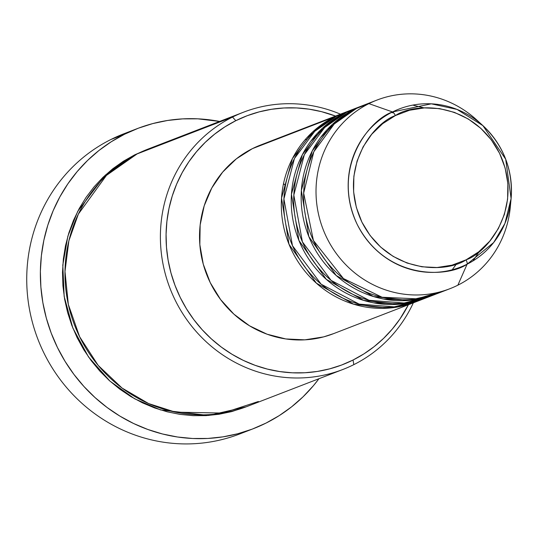 <?xml version="1.0" encoding="UTF-8"?>
<svg xmlns="http://www.w3.org/2000/svg" width="538" height="538" viewBox="0 0 538 538"><rect width="100%" height="100%" fill="white"/><g stroke="black" fill="none" stroke-linecap="round" stroke-linejoin="round"><path stroke-width="0.81" d="M370.837 102.697L356.526 108.42L368.913 103.632L392.532 111.944A4.593 1.325 63.4 0 1 395.396 115.576C414.112 102.61 472.478 100.391 499.573 153.31C524.792 207.17 487.63 252.678 466.076 259.841C447.36 272.8 388.994 275.026 361.899 222.107C336.687 168.246 373.843 122.738 395.396 115.576A4.593 1.325 -116.6 0 0 392.532 111.944C369.781 119.503 330.567 167.526 357.178 224.359C385.773 280.204 447.36 277.857 467.112 264.185A4.593 1.325 -116.6 0 0 466.076 259.841L451.967 265.167L437.044 267.514L421.879 266.794L407.051 263.035L393.137 256.384L380.662 247.09L370.117 235.516L361.899 222.107L356.331 207.372L353.621 191.884L353.87 176.235L357.077 161.023L363.11 146.84L371.745 134.231L382.652 123.673L395.396 115.576L409.505 110.25L424.435 107.903L439.6 108.622L454.422 112.381L468.342 119.032L480.811 128.326L491.355 139.9L499.573 153.31L505.148 168.044L507.859 183.532L507.603 199.181L504.402 214.393L498.363 228.576L489.728 241.185L478.827 251.744L466.076 259.841A4.593 1.325 63.4 0 1 467.112 264.185A84.796 81.171 -111.1 0 1 357.178 224.359A84.796 81.171 -111.1 0 1 392.532 111.944L368.913 103.632A101.124 96.806 68.9 0 0 326.761 237.695A101.124 96.806 68.9 0 0 457.858 285.187L467.112 264.185L457.858 285.187A101.124 96.806 -111.1 0 1 449.829 288.738A101.124 96.806 -111.1 0 1 324.831 233.532A101.124 96.806 -111.1 0 1 368.913 103.632L356.526 108.42A101.124 96.806 68.9 0 0 312.437 238.321A101.124 96.806 68.9 0 0 437.434 293.526L449.829 288.738M415.128 302.141A101.124 96.806 -111.1 0 0 416.365 301.657L388.866 308.099L353.634 304.199L316.344 283.149L289 244.259L281.535 198.071L292.423 158.562L312.578 131.998L334.219 117.035L343.493 113.014A101.124 96.806 -111.1 0 0 342.249 113.484A101.124 96.806 -111.1 0 0 334.219 117.035L252.423 148.629A101.124 96.806 68.9 0 0 208.34 278.536A101.124 96.806 68.9 0 0 333.331 333.735L415.128 302.141A101.124 96.806 -111.1 0 1 290.13 246.942A101.124 96.806 -111.1 0 1 334.219 117.035L268.792 142.308M349.74 110.754L336.694 116.08A101.124 96.806 68.9 0 0 292.611 245.98A101.124 96.806 68.9 0 0 417.602 301.186L425.04 298.314A101.124 96.806 -111.1 0 1 300.043 243.109A101.124 96.806 -111.1 0 1 344.132 113.202L353.405 109.187A101.124 96.806 -111.1 0 0 352.161 109.658A101.124 96.806 -111.1 0 0 344.132 113.202L336.694 116.08L344.132 113.202L322.491 128.172L302.343 154.729L291.448 194.238L298.913 240.425L326.263 279.323L363.547 300.372L398.786 304.273L426.278 297.823A101.124 96.806 -111.1 0 1 425.04 298.314M434.953 294.481A101.124 96.806 -111.1 0 0 436.19 293.997L408.698 300.439L373.459 296.539L336.176 275.496L308.832 236.599L301.361 190.412L312.255 150.902L332.41 124.339L354.044 109.375L363.318 105.354A101.124 96.806 -111.1 0 0 362.081 105.825A101.124 96.806 -111.1 0 0 354.044 109.375L346.606 112.247A101.124 96.806 68.9 0 0 302.524 242.154A101.124 96.806 68.9 0 0 427.522 297.353L434.953 294.481A101.124 96.806 -111.1 0 1 309.962 239.282A101.124 96.806 -111.1 0 1 354.044 109.375L346.606 112.247L324.676 127.486L304.36 154.668L293.822 195.092L302.403 241.871L331.078 280.385L369.061 300.285L404.206 303.035L431.207 295.839M159.43 145.294L232.537 117.055L235.792 120.7A133.296 127.607 -111.1 0 1 335.537 116.08L321.542 111.669L309.115 109.167L296.546 107.936L283.956 107.977L271.468 109.295L259.202 111.87L247.272 115.683L235.792 120.7L224.884 126.874L214.642 134.137L205.173 142.422L196.558 151.649L188.885 161.73L182.234 172.57L176.659 184.063L172.221 196.101L168.959 208.562L166.901 221.333L166.074 234.279L166.484 247.292L168.125 260.237L170.983 272.988L175.032 285.422L180.223 297.427L186.518 308.886L193.855 319.68L202.16 329.707L211.353 338.879L221.34 347.097L232.039 354.293L243.337 360.393L255.126 365.329L267.292 369.068L279.72 371.563L292.289 372.8L304.878 372.76L317.366 371.442L329.633 368.86L341.563 365.046L353.042 360.03L353.822 364.636A137.896 132.005 68.9 0 0 413.332 302.833A137.896 132.005 -111.1 0 1 353.822 364.636L353.042 360.03A133.296 127.607 -111.1 0 1 180.223 297.427A133.296 127.607 -111.1 0 1 235.792 120.7L232.537 117.055A137.896 132.005 68.9 0 0 175.045 299.874A137.896 132.005 68.9 0 0 353.822 364.636A137.896 132.005 -111.1 0 1 342.867 369.478A137.896 132.005 -111.1 0 1 172.416 294.199A137.896 132.005 -111.1 0 1 232.537 117.055L137.109 153.915A137.896 132.005 68.9 0 0 76.995 331.058A137.896 132.005 68.9 0 0 247.44 406.338L342.867 369.478M246.364 431.194A160.875 154.009 -111.1 0 1 42.327 349.653A160.875 154.009 -111.1 0 1 110.895 139.51A160.875 154.009 68.9 0 0 40.76 346.176A160.875 154.009 68.9 0 0 239.612 433.998L253.243 428.732A160.875 154.009 -111.1 0 1 54.392 340.91A160.875 154.009 -111.1 0 1 124.527 134.244L110.895 139.51L124.527 134.244A160.875 154.009 -111.1 0 1 137.304 128.595A160.875 154.009 -111.1 0 1 219.585 121.447L197.843 118.831L182.651 118.878L167.58 120.472L152.772 123.579L138.374 128.185L124.527 134.244L111.359 141.689L98.999 150.452L87.566 160.452L77.169 171.588L67.909 183.761L59.879 196.841L53.154 210.714L47.795 225.24L43.854 240.278L41.379 255.691L40.377 271.32L40.875 287.023L42.852 302.645L46.302 318.032L51.184 333.042L57.458 347.535L65.058 361.354L73.908 374.381L83.928 386.492L95.024 397.555L107.082 407.481L119.987 416.163L133.626 423.52L147.849 429.479L162.537 433.991L177.533 437.004L192.705 438.497L207.903 438.443L222.974 436.856L237.783 433.742L252.174 429.142L266.028 423.083A160.875 154.009 -111.1 0 1 253.243 428.732M134.635 154.877L146.827 149.564L134.635 154.877L123.343 161.259L112.751 168.771L102.953 177.338L94.042 186.888L86.107 197.318L79.221 208.529L73.457 220.419L68.864 232.873L65.488 245.765L63.363 258.973L62.509 272.369L62.933 285.826L64.627 299.215L67.586 312.41L71.769 325.275L77.142 337.696L83.659 349.545L91.245 360.709L99.833 371.085L109.342 380.574L119.678 389.075L130.747 396.519L142.429 402.827L154.628 407.939L167.21 411.805L180.069 414.388L193.075 415.666L206.094 415.618L219.02 414.26L231.71 411.59L246.202 406.809L208.623 415.457L160.559 409.929L134.648 398.793L109.846 381.025L88.501 356.923L72.798 327.924L64.163 296.398L62.812 265.052L67.862 236.202L77.728 211.34L105.179 175.233L134.635 154.877M362.081 105.825L354.643 108.696A101.124 96.806 68.9 0 0 346.606 112.247M510.636 202.544A101.124 96.806 -111.1 0 1 457.858 285.187A101.124 96.806 68.9 0 0 510.32 206.922L511.1 198.556A84.796 81.171 -111.1 0 1 467.112 264.185L493.649 242.564L504.906 223.458L511.1 198.556C513.044 169.88 503.655 145.576 482.942 125.657A84.796 81.171 -111.1 0 1 511.1 198.556L505.707 159.241L482.942 125.657L457.044 109.416L431.308 103.827L392.532 111.944A84.796 81.171 -111.1 0 1 482.942 125.657L476.742 119.981A101.124 96.806 68.9 0 0 368.913 103.632A101.124 96.806 -111.1 0 1 376.95 100.081L364.556 104.87A101.124 96.806 68.9 0 0 356.526 108.42L334.293 123.935L313.815 151.77L303.667 193.129L313.419 240.493L343.439 278.543L382.067 297.238L417.064 298.832L443.541 290.91M376.95 100.081A101.124 96.806 -111.1 0 1 479.916 123.014M137.304 128.595L123.673 133.861A160.875 154.009 68.9 0 0 110.895 139.51A160.875 154.009 -111.1 0 1 130.552 131.4M318.96 378.712A160.875 154.009 -111.1 0 1 266.028 423.083L279.195 415.639L291.556 406.876L302.988 396.876L313.385 385.739L318.96 378.712M243.492 112.213A137.896 132.005 -111.1 0 1 340.46 114.177A137.896 132.005 68.9 0 0 232.537 117.055A137.896 132.005 -111.1 0 1 243.492 112.213L148.064 149.073A137.896 132.005 68.9 0 0 137.109 153.915L106.457 175.395L78.36 214.09L68.877 240.782L64.984 271.535L68.333 304.447L79.624 336.734L98.185 365.389L122.059 388.046L148.629 403.574L175.388 412.155L222.893 413.07L258.395 401.496M353.042 360.03L363.95 353.863L374.192 346.6L383.661 338.315L392.276 329.081L399.949 319L408.409 304.737A133.296 127.607 -111.1 0 1 353.042 360.03M333.762 333.573L323.614 336.889L304.831 339.841L285.745 338.94L267.083 334.212L249.571 325.833L233.882 314.145L220.607 299.579L210.264 282.699L203.256 264.158L199.84 244.662L200.156 224.965L204.191 205.825L211.79 187.977L222.658 172.106L236.377 158.818L252.423 148.629A101.124 96.806 68.9 0 1 260.459 145.078L342.249 113.484M305.308 139.51L306.801 139.698M352.161 109.658L344.73 112.529A101.124 96.806 68.9 0 0 336.694 116.08L314.764 131.312L294.447 158.502L283.909 198.919L292.49 245.705L321.166 284.219L359.142 304.111L394.293 306.868L421.294 299.666M383.755 299.074L395.988 299.444M373.843 302.907L386.069 303.271M452.182 269.814L456.614 263.775M393.702 112.906L391.415 112.509M472.969 260.937L479.546 251.172M424.206 107.916L412.774 105.112M285.436 185.549L283.526 183.619M395.813 299.424L383.312 298.987M320.816 137.203L329.781 128.474M385.901 303.257L373.399 302.82M310.903 141.037L319.868 132.308"/></g></svg>
